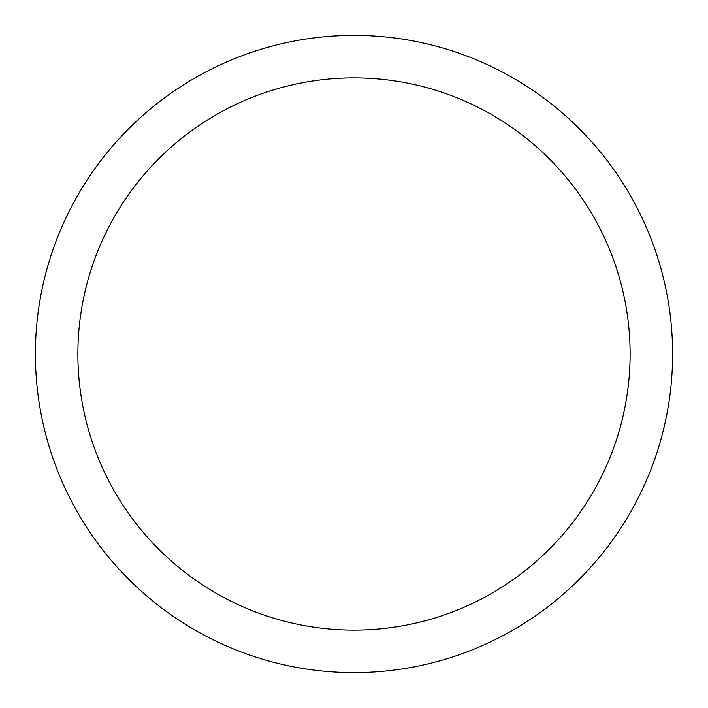 <?xml version="1.0" encoding="UTF-8"?>
<svg xmlns="http://www.w3.org/2000/svg" width="708" height="708" viewBox="0 0 708 708"><rect width="100%" height="100%" fill="white"/><g stroke="black" fill="none" stroke-linecap="round" stroke-linejoin="round"><path stroke-width="1.06" d="M354 35.4A318.6 318.6 0 0 1 672.6 354A318.6 318.6 0 0 1 354 672.6A318.6 318.6 0 0 1 35.4 354A318.6 318.6 0 0 1 354 35.4M354 77.88A276.12 276.12 0 0 1 630.12 354A276.12 276.12 0 0 1 354 630.12A276.12 276.12 0 0 1 77.88 354A276.12 276.12 0 0 1 354 77.88"/></g></svg>
